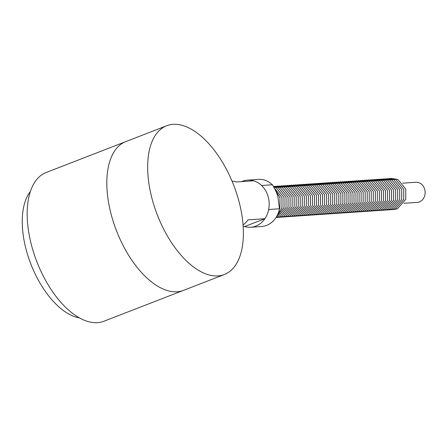 <?xml version="1.0" encoding="UTF-8"?>
<svg xmlns="http://www.w3.org/2000/svg" width="447" height="447" viewBox="0 0 447 447"><rect width="100%" height="100%" fill="white"/><g stroke="black" fill="none" stroke-linecap="round" stroke-linejoin="round"><path stroke-width="0.67" d="M224.377 274.508L103.888 321.248A79.778 40.968 68.8 0 1 32.76 249.739A79.778 40.968 68.8 0 1 46.186 172.492L125.83 141.598A79.778 40.968 68.8 0 0 116.488 230.792A79.778 40.968 68.8 0 0 183.533 290.349A79.778 40.968 -111.2 0 1 112.404 218.84A79.778 40.968 -111.2 0 1 125.83 141.598L166.675 125.752A79.778 40.968 68.8 0 0 157.333 214.946A79.778 40.968 68.8 0 0 224.377 274.508A79.778 40.968 68.8 0 0 237.804 197.261A79.778 40.968 68.8 0 0 166.675 125.752M30.379 191.484A70.844 36.38 68.8 0 0 27.211 253.404A70.844 36.38 68.8 0 0 79.415 317.878M241.615 181.633A23.613 20.009 86.1 0 1 247.565 180.124L258.388 179.387A23.613 20.009 86.1 0 1 272.385 184.751C275.067 189.182 276.9 193.143 277.889 196.63L279.498 208.771A23.613 20.009 86.1 0 1 261.584 226.506L250.761 227.244A23.613 20.009 86.1 0 1 244.66 226.551L243.19 226.651M279.498 208.771L268.675 209.503A23.613 20.009 86.1 0 1 250.761 227.244M247.565 180.124A23.613 20.009 86.1 0 1 261.562 185.483L272.385 184.751M243.073 224.97A23.613 20.009 -93.9 0 0 247.979 219.851L264.892 218.706A23.613 20.009 -93.9 0 0 253.667 180.811L236.754 181.963A23.613 20.009 -93.9 0 0 232.071 181.236M264.892 218.706L244.66 226.551M403.993 203.29L417.263 202.39A10.085 8.543 -93.9 0 0 424.65 189.198A10.085 8.543 -93.9 0 0 415.9 182.27L402.63 183.169M392.952 209.626L397.4 208.844L405.759 199.384L405.77 189.115L397.802 179.403L390.834 178.381M390.924 209.76L395.366 208.984L403.73 199.518L403.742 189.249L395.774 179.543L388.806 178.521M388.896 209.9L393.338 209.123L401.702 199.658L401.713 189.388L393.746 179.677L386.772 178.66M386.862 210.04L391.309 209.257L399.674 199.792L399.685 189.528L391.717 179.817L384.744 178.794M384.833 210.174L389.281 209.397L397.64 199.932L397.657 189.662L389.689 179.957L382.716 178.934M382.805 210.313L387.253 209.537L395.612 200.072L395.623 189.802L387.655 180.091L380.688 179.074M380.777 210.448L385.219 209.671L393.583 200.206L393.595 189.941L385.627 180.23L378.659 179.208M378.749 210.587L383.191 209.811L391.555 200.345L391.566 190.076L383.599 180.37L376.625 179.348M376.72 210.727L381.162 209.95L389.527 200.485L389.538 190.215L381.57 180.504L374.597 179.487M374.687 210.861L379.134 210.084L387.493 200.619L387.51 190.349L379.542 180.644L372.569 179.621M372.658 211.001L377.106 210.224L385.465 200.759L385.476 190.489L377.508 180.778L370.541 179.761M370.63 211.14L375.078 210.358L383.437 200.899L383.448 190.629L375.48 180.918L368.512 179.895M368.602 211.275L373.044 210.498L381.408 201.033L381.42 190.763L373.452 181.057L366.484 180.035M366.574 211.414L371.016 210.638L379.38 201.172L379.391 190.903L371.423 181.191L364.45 180.175M364.54 211.548L368.987 210.772L377.346 201.306L377.363 191.042L369.395 181.331L362.422 180.309M362.511 211.688L366.959 210.911L375.318 201.446L375.329 191.176L367.361 181.471L360.394 180.448M360.483 211.828L364.931 211.051L373.29 201.586L373.301 191.316L365.333 181.605L358.365 180.588M358.455 211.962L362.897 211.185L371.261 201.72L371.273 191.45L363.305 181.745L356.337 180.722M356.427 212.101L360.869 211.325L369.233 201.86L369.244 191.59L361.277 181.879L354.303 180.862M354.393 212.241L358.84 211.459L367.199 201.999L367.216 191.729L359.248 182.018L352.275 180.996M352.365 212.375L356.812 211.599L365.171 202.133L365.182 191.864L357.22 182.158L350.247 181.136M350.336 212.515L354.784 211.738L363.143 202.273L363.154 192.003L355.186 182.292L348.219 181.275M348.308 212.655L352.75 211.872L361.115 202.407L361.126 192.143L353.158 182.432L346.19 181.409M346.28 212.789L350.722 212.012L359.086 202.547L359.097 192.277L351.13 182.572L344.156 181.549M344.246 212.928L348.694 212.152L357.052 202.687L357.069 192.417L349.101 182.706L342.128 181.689M342.218 213.063L346.665 212.286L355.024 202.821L355.041 192.556L347.073 182.845L340.1 181.823M340.189 213.202L344.637 212.426L352.996 202.96L353.007 192.691L345.039 182.985L338.072 181.963M338.161 213.342L342.603 212.565L350.968 203.1L350.979 192.83L343.011 183.119L336.043 182.097M336.133 213.476L340.575 212.699L348.939 203.234L348.951 192.964L340.983 183.259L334.01 182.236M334.099 213.616L338.547 212.839L346.911 203.374L346.922 193.104L338.955 183.393L331.981 182.376M332.071 213.755L336.518 212.973L344.877 203.514L344.894 193.244L336.926 183.533L329.953 182.51M330.042 213.889L334.49 213.113L342.849 203.648L342.86 193.378L334.892 183.672L327.925 182.65M328.014 214.029L332.462 213.253L340.821 203.787L340.832 193.517L332.864 183.806L325.897 182.789M325.986 214.163L330.428 213.387L338.792 203.921L338.804 193.657L330.836 183.946L323.863 182.924M323.958 214.303L328.4 213.526L336.764 204.061L336.775 193.791L328.808 184.086L321.834 183.063M321.924 214.443L326.371 213.666L334.73 204.201L334.747 193.931L326.779 184.22L319.806 183.203M319.896 214.577L324.343 213.8L332.702 204.335L332.713 194.065L324.745 184.36L317.778 183.337M317.867 214.716L322.315 213.94L330.674 204.475L330.685 194.205L322.717 184.494L315.75 183.477M315.839 214.856L320.281 214.074L328.646 204.614L328.657 194.344L320.689 184.633L313.721 183.611M313.811 214.99L318.253 214.214L326.617 204.748L326.628 194.479L318.661 184.773L311.688 183.751M311.777 215.13L316.225 214.353L324.583 204.888L324.6 194.618L316.632 184.907L309.659 183.89M309.749 215.264L314.196 214.487L322.555 205.022L322.566 194.758L314.599 185.047L307.631 184.024M307.72 215.404L312.168 214.627L320.527 205.162L320.538 194.892L312.57 185.187L305.603 184.164M305.692 215.543L310.134 214.767L318.499 205.302L318.51 195.032L310.542 185.321L303.574 184.304M303.664 215.677L308.106 214.901L316.47 205.436L316.482 195.166L308.514 185.46L301.541 184.438M301.63 215.817L306.078 215.041L314.437 205.575L314.453 195.305L306.486 185.594L299.512 184.577M299.602 215.957L304.049 215.175L312.408 205.715L312.419 195.445L304.457 185.734L297.484 184.712M297.573 216.091L302.021 215.314L310.38 205.849L310.391 195.579L302.423 185.874L295.456 184.851M295.545 216.231L299.987 215.454L308.352 205.989L308.363 195.719L300.395 186.008L293.428 184.991M293.517 216.37L297.959 215.588L306.324 206.123L306.335 195.859L298.367 186.148L291.394 185.125M291.483 216.504L295.931 215.728L304.295 206.263L304.306 195.993L296.339 186.287L289.365 185.265M289.455 216.644L293.902 215.867L302.261 206.402L302.278 196.132L294.31 186.421L287.337 185.404M287.427 216.778L291.874 216.002L300.233 206.536L300.244 196.272L292.277 186.561L285.309 185.539M285.398 216.918L289.84 216.141L298.205 206.676L298.216 196.406L290.248 186.701L283.281 185.678M283.37 217.058L287.812 216.281L296.177 206.816L296.188 196.546L288.22 186.835L281.247 185.812M281.342 217.192L285.784 216.415L294.148 206.95L294.16 196.68L286.192 186.975L279.219 185.952M279.308 217.331L283.756 216.555L292.114 207.09L292.131 196.82L284.163 187.109L277.19 186.092M277.28 217.471L281.727 216.689L290.086 207.229L290.097 196.959L282.13 187.248L275.162 186.226M275.961 217.6L279.699 216.829L288.058 207.363L288.069 197.093L280.101 187.388L273.324 186.338M276.056 217.454L277.665 216.968L286.03 207.503L286.041 197.233L278.073 187.522L273.34 186.371M276.497 216.739L284.001 207.637L284.013 197.373L276.045 187.662L273.592 186.812M277.475 214.906L281.968 207.777L281.984 197.507L274.184 187.88M279.314 209.643L279.939 207.916L279.951 197.647L275.369 190.198"/></g></svg>
